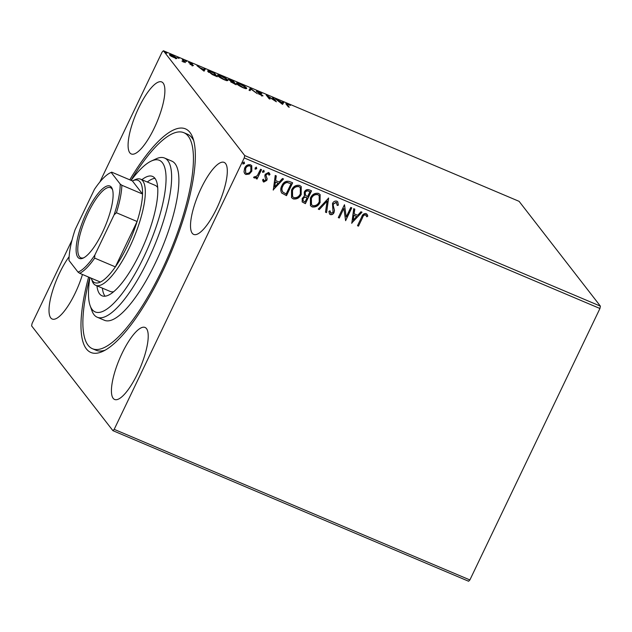 <?xml version="1.0" encoding="UTF-8"?>
<svg xmlns="http://www.w3.org/2000/svg" width="632" height="632" viewBox="0 0 632 632"><rect width="100%" height="100%" fill="white"/><g stroke="black" fill="none" stroke-linecap="round" stroke-linejoin="round"><path stroke-width="0.95" d="M129.781 179.82A121.399 34.934 112.9 0 1 192.965 138.171A121.399 34.934 112.9 0 1 162.385 271.934A121.399 34.934 112.9 0 1 102.676 351.432A121.399 34.934 112.9 0 1 88.606 277.069M130.998 180.333A117.283 33.749 112.9 0 1 183.88 132.704A117.283 33.749 112.9 0 1 193.384 155.614A117.283 33.749 112.9 0 1 155.606 282.781A117.283 33.749 112.9 0 1 92.43 348.714L96.064 350.254A117.283 33.749 -67.1 0 0 105.165 350.152M138.685 107.898A39.097 11.25 -67.1 0 0 131.251 153.955A39.097 11.25 -67.1 0 0 154.295 128.012A39.097 11.25 -67.1 0 0 161.729 81.955A39.097 11.25 -67.1 0 0 138.685 107.898M122.023 353.407A39.097 11.25 -67.1 0 0 114.582 399.464A39.097 11.25 -67.1 0 0 137.626 373.52A39.097 11.25 -67.1 0 0 145.068 327.463A39.097 11.25 -67.1 0 0 122.023 353.407M201.11 188.352A39.097 11.25 -67.1 0 0 193.669 234.409A39.097 11.25 -67.1 0 0 216.713 208.457A39.097 11.25 -67.1 0 0 224.147 162.4A39.097 11.25 -67.1 0 0 201.11 188.352M69.125 256.703A39.097 11.25 -67.1 0 0 59.606 272.961A39.097 11.25 -67.1 0 0 52.164 319.018A39.097 11.25 -67.1 0 0 75.208 293.066A39.097 11.25 -67.1 0 0 82.46 274.47M600.4 306.141L519.093 201.339L163.404 50.758L244.718 155.559L600.4 306.141L599.934 308.503L244.244 157.921L114.195 429.357L469.884 579.939L468.596 581.243L112.907 430.661L31.6 325.859L32.066 323.497L72.024 240.105M169.668 55.024C169.052 54.249 169.882 54.289 172.165 55.15L176.834 58.057L176.628 58.618L171.367 56.39L169.518 54.605M176.565 58.618L176.834 58.057L176.628 58.618M183.28 59.882L185.381 62.592L181.929 61.099L183.58 61.249L182.308 59.471L183.28 59.882L183.035 60.411M183.217 62.086L183.58 61.249M188.739 62.686L192.484 63.998L189.703 63.089L193.503 65.586L190.003 64.322L192.531 65.183L188.652 62.45M191.788 65.325L192.531 65.183M207.975 71.55C206.996 70.421 208.149 70.508 211.436 71.803L214.39 73.051L217.266 76.756L212.21 74.529L207.731 70.91M228.555 79.758C228.097 79.15 228.823 79.229 230.743 79.98L233.279 81.054L236.155 84.759L230.72 81.836L231.296 81.552L228.444 79.45M230.72 81.836L231.296 81.552L231.02 82.144M250.383 88.29L257.327 93.718L250.991 89.151L250.082 90.653L249.024 90.202L250.217 88.219L250.027 89.025L250.738 89.578M272.526 97.668L273.506 98.079L276.382 101.784L267.889 96.333L270.03 99.098L269.05 98.687L266.175 94.982L274.667 100.425L272.526 97.668M286.328 104.32C285.419 103.482 285.854 103.371 287.647 104.004L290.372 105.449L287.947 104.391C286.889 104.059 286.683 104.193 287.331 104.77L289.251 107.235L288.271 106.824L285.94 103.609M287.947 104.391C286.889 104.059 286.683 104.193 287.331 104.77L287.086 105.291M282.567 104.406L275.457 98.908L282.322 102.613L282.702 101.973L283.768 102.424L282.567 104.406M262.754 95.914L258.377 93.805L261.956 95.171L256.458 91.474C256.047 90.929 256.679 90.969 258.362 91.608L261.846 93.623L257.437 91.893L263.015 95.835M261.656 96.048L261.956 95.171M245.579 88.061L246.077 88.583L246.433 87.856C247.325 88.938 246.219 88.915 243.13 87.777C239.591 86.118 237.435 84.775 236.676 83.732C235.791 82.65 236.905 82.689 240.034 83.843C243.525 85.478 245.658 86.813 246.433 87.856L246.646 88.472M236.676 83.732L236.447 83.124M226.691 80.059L227.188 80.588L227.536 79.853C228.428 80.943 227.33 80.912 224.242 79.774C220.702 78.123 218.546 76.78 217.779 75.737C216.895 74.647 218.016 74.687 221.137 75.848C224.637 77.483 226.77 78.818 227.536 79.853L227.757 80.469M217.779 75.737L217.55 75.129M204.073 71.171L196.963 65.673L200.249 67.869L203.82 69.378L204.207 68.746L205.266 69.196L204.073 71.171M186.519 61.573L185.524 60.806L186.582 61.454L186.006 61.422M184.947 60.767L185.381 61.099M179.03 58.405L178.034 57.631L179.085 58.286L178.516 58.247M177.458 57.591L177.892 57.931M166.816 53.23L165.821 52.456L166.872 53.112L166.295 53.08M165.244 52.424L165.679 52.756M249.277 174.077L245.895 174.511L244.687 173.595L243.999 171.857L244.655 168.12C245.903 165.442 247.863 164.336 250.548 164.802L251.765 165.718L251.82 171.154L249.277 174.077L245.895 174.511M261.545 169.653L257.05 179.038L256.071 178.627L256.734 177.244L254.293 178.066L253.701 177.434L254.649 176.636L255.004 176.984L257.358 175.554L260.566 169.242L261.545 169.653M256.734 177.244L254.293 178.066L253.701 177.434M268.489 173.879L267.96 173.421L266.048 174.424L265.851 175.42L266.996 178.603L266.617 180.183L263.742 182.071L262.493 179.938L263.457 179.377L264.231 180.894L265.78 180.025L264.832 175.854L265.211 174.274L268.568 172.433L269.975 174.55L268.995 175.183L268.126 173.634L266.214 174.637L266.017 175.625L267.162 178.816L266.783 180.397L263.742 182.071L263.125 181.582M263.789 180.491L264.231 180.894M268.41 173.768L267.96 173.421M292.426 182.735L286.336 195.454L281.777 193.108C280.403 190.785 280.426 188.344 281.833 185.776C283.468 182.008 286.083 180.61 289.701 181.574L292.648 182.822L286.501 195.667L281.651 192.95M304.363 195.849L304.261 192.12C305.288 190.011 306.868 189.213 309.001 189.75L311.544 190.825L305.39 203.662L302.191 201.948L302.191 198.48L304.442 195.952M328.64 198.061L326.562 212.621L325.496 212.17L327.076 201.126L319.318 209.555L318.259 209.105L328.64 198.061M350.792 207.438L351.771 207.857L345.617 220.694L343.855 208.426L339.266 218L338.286 217.59L344.44 204.752L346.218 216.989L350.792 207.438M362.578 217.598L358.486 226.138L357.507 225.727L361.662 217.053C362.389 214.556 363.882 213.387 366.141 213.537L367.824 216.041L366.86 216.816L365.517 214.864C364.016 214.991 363.029 215.899 362.578 217.598L358.486 226.138M599.934 308.503L469.884 579.939M351.803 223.309L353.723 208.678L354.789 209.129L354.118 213.798L357.688 215.307L360.967 211.744L362.025 212.194L351.661 223.12M336.856 201.142L337.757 201.837L338.365 205.155L337.259 205.471L336.295 202.493L333.475 203.915L333.198 205.313L334.462 210.409L334.028 212.581C333.246 214.248 332.013 214.927 330.323 214.611L329.556 214.027L328.909 211.404L330.054 210.938L330.971 213.3L333.025 212.218L332.511 203.48C333.451 201.561 334.897 200.786 336.856 201.142M336.714 202.785L336.129 202.28L333.475 203.915M330.418 212.826L330.971 213.3M320.219 202.153C318.536 205.842 315.842 207.43 312.137 206.909L310.454 205.637L310.415 198.077C312.113 194.38 314.815 192.815 318.528 193.384L320.14 194.609L320.053 201.94C318.37 205.629 315.676 207.217 311.971 206.703L312.137 206.909M301.33 194.15C299.647 197.848 296.953 199.435 293.24 198.914L291.565 197.642L291.526 190.074C293.224 186.385 295.926 184.821 299.631 185.389L301.251 186.614L301.164 193.937C299.481 197.634 296.787 199.222 293.082 198.701L293.24 198.914M273.308 190.082L275.228 175.451L276.287 175.901L275.623 180.562L279.186 182.079L282.465 178.516L283.531 178.967L273.158 189.892M263.742 170.245L264.042 171.659L262.715 172.386L262.572 171.185L263.9 170.458L264.208 171.872L262.604 172.386M256.244 167.077L256.553 168.491L255.225 169.21L255.083 168.009L256.41 167.282L256.711 168.697L255.115 169.218M244.031 161.903L244.331 163.317L243.004 164.044L242.87 162.843L244.197 162.116L244.497 163.53L242.893 164.044M99.832 182.063L162.116 52.061L163.404 50.758M112.907 430.661L114.195 429.357M244.244 157.921L244.718 155.559M193.779 140.849A117.283 33.749 -67.1 0 0 187.514 134.237L183.88 132.704M358.32 225.924L357.562 225.608M366.979 214.161L367.824 216.041M367.666 215.828L366.75 216.563M365.517 214.864L366.07 215.322M365.351 214.651C363.85 214.777 362.871 215.686 362.413 217.384M354.599 209.05L354.118 213.798M361.773 212.091L351.668 223.072M356.638 216.452L353.746 215.078L353.209 220.181L356.638 216.452L353.904 215.291L353.209 220.181M351.55 207.762L345.617 220.694M339.266 218L343.855 208.426M339.1 217.787L338.341 217.471M344.519 204.784L346.218 216.989M337.67 201.734L338.365 205.155M338.199 204.95L337.275 205.21M336.635 202.675L336.129 202.28M333.317 203.702L333.198 205.313M333.032 205.1L334.462 210.409M334.296 210.195L334.028 212.581M333.862 212.368C333.088 214.035 331.847 214.714 330.157 214.398L330.323 214.611M330.157 214.398L329.477 213.916M329.888 210.725L330.805 213.087M328.45 198.021L326.562 212.621M326.396 212.415L325.52 212.044M319.318 209.555L327.076 201.126M319.16 209.35L318.354 209.002M311.971 206.703L310.375 205.534M320.053 194.506L320.053 201.94M319.089 195.557L317.762 194.506C314.768 194.032 312.587 195.288 311.228 198.282L311.402 204.499M311.394 198.488L311.481 204.61L312.722 205.574C315.716 205.993 317.888 204.713 319.239 201.742L319.176 195.659L317.928 194.711C314.926 194.245 312.753 195.501 311.394 198.488L311.228 198.282M311.323 190.73L305.39 203.662M305.224 203.449L302.104 201.837M305.074 192.326L305.675 195.478L307.65 196.497L309.933 191.725L308.653 191.038C307.113 190.358 305.92 190.785 305.074 192.326L305.509 195.272M305.675 195.478L305.288 195.043M303.012 198.661L303.163 200.889L305.043 201.932L307.018 197.816L306.354 197.389C304.893 196.765 303.787 197.184 303.012 198.661L303.084 200.779M306.354 197.389L306.52 197.603C305.058 196.979 303.945 197.397 303.178 198.875M307.018 197.816L306.52 197.603M308.653 191.038L308.819 191.251C307.278 190.572 306.086 190.998 305.232 192.539M309.933 191.725L308.819 191.251M293.082 198.701L291.486 197.532M301.164 186.503L301.164 193.937M300.2 187.562L298.873 186.503C295.871 186.029 293.698 187.293 292.34 190.279L292.513 196.505M292.505 190.493L292.584 196.607L293.833 197.579C296.827 197.99 298.999 196.71 300.35 193.74L300.279 187.665L299.039 186.716C296.037 186.243 293.856 187.507 292.505 190.493L292.34 190.279M282.646 185.974L282.812 186.187C281.651 188.297 281.667 190.272 282.875 192.112L286.154 193.929L291.044 183.73L287.054 182.293C284.953 182.688 283.484 183.92 282.646 185.974C281.485 188.083 281.509 190.058 282.709 191.899M287.054 182.293L287.22 182.506C285.119 182.901 283.65 184.133 282.812 186.187M291.044 183.73L287.22 182.506M276.105 175.822L275.623 180.562M283.27 178.856L273.166 189.837M278.143 183.217L275.244 181.85L274.715 186.946L278.143 183.217L275.41 182.055L274.715 186.946M263.576 181.858L263.046 181.471M263.291 179.164L264.065 180.681M269.351 173.002L269.975 174.55M269.809 174.345L268.948 174.898M261.324 169.566L257.05 179.038M256.884 178.824L256.126 178.508M254.127 177.861L253.543 177.221M245.73 174.298L244.608 173.492M251.686 165.616L251.82 171.154M251.655 170.94L249.111 173.863M250.762 166.508L249.83 165.742C247.831 165.45 246.377 166.303 245.469 168.31L245.564 172.631M245.635 168.523L245.643 172.741L246.448 173.365C248.463 173.618 249.932 172.741 250.841 170.727L250.849 166.611L249.995 165.955C247.997 165.663 246.543 166.516 245.635 168.523L245.469 168.31M286.391 104.399L286.833 104.549M282.702 101.973L282.322 102.613M282.354 102.708L283.341 103.127M281.698 103.79L282.196 102.811L279.463 101.657L281.801 103.482L282.196 102.811M273.253 98.608L273.506 98.079M267.597 96.807L267.889 96.333M249.095 90.234L250.217 88.219M236.637 83.685L237.395 83.787M237.111 84.38L237.466 83.645L242.791 87.374C245.287 88.29 246.172 88.314 245.453 87.437L240.358 84.238C237.83 83.298 236.921 83.266 237.648 84.151L237.474 84.522M245.287 88.67L245.453 87.437M233.026 81.575L233.279 81.054M233.564 82.602L232.6 81.014L229.535 80.169L233.666 82.397M234.78 84.174L233.958 82.776L231.691 82.247L234.883 83.961M231.028 82.121L231.486 82.334M231.233 82.215L231.581 81.481M217.748 75.682L218.506 75.793M218.222 76.385L218.577 75.65L223.902 79.379C226.39 80.296 227.283 80.319 226.564 79.442L221.469 76.243C218.933 75.303 218.032 75.271 218.759 76.148L218.577 76.527M226.398 80.675L226.564 79.442M214.137 73.573L214.39 73.051M215.891 76.172L213.703 73.02L210.116 71.566C208.765 71.195 208.378 71.329 208.947 71.961L215.994 75.966M207.928 71.487L208.663 71.629M208.765 72.348L208.75 71.456L208.402 72.182M204.207 68.746L203.82 69.378M203.852 69.473L204.847 69.891M203.204 70.555L203.702 69.583L200.968 68.422L203.299 70.247L203.702 69.583M192.562 65.657L192.863 65.033M183.541 61.407L183.857 61.818M169.85 55.237L170.403 55.363M175.878 58.207L176.304 58.594M170.174 55.837L170.522 55.102L174.084 57.615C175.759 58.231 176.344 58.239 175.854 57.646L172.425 55.482C170.751 54.858 170.158 54.842 170.648 55.434L170.482 55.782M175.633 58.713L175.854 57.646M89.957 277.646A82.31 23.684 -67.1 0 0 88.512 295.815A82.31 23.684 -67.1 0 0 90.115 305.619A82.31 23.684 -67.1 0 0 133.779 275.979A82.31 23.684 -67.1 0 0 166.026 176.383A82.31 23.684 -67.1 0 0 151.325 161.034A82.31 23.684 -67.1 0 0 131.124 180.389M151.325 161.034L156.151 158.814A86.418 24.869 112.9 0 1 164.589 158.055A86.418 24.869 112.9 0 1 171.596 174.93A86.418 24.869 112.9 0 1 143.756 268.632A86.418 24.869 112.9 0 1 97.21 317.217A86.418 24.869 112.9 0 1 91.885 310.628L90.115 305.619M91.221 278.175A55.561 15.982 -67.1 0 0 91.3 278.412A55.561 15.982 -67.1 0 0 100.37 282.054A55.561 15.982 -67.1 0 0 115.364 266.878A55.561 15.982 -67.1 0 0 127.466 245.777A55.561 15.982 -67.1 0 0 137.105 221.508A55.561 15.982 -67.1 0 0 142.548 194.024A55.561 15.982 -67.1 0 0 132.617 180.823L135.035 179.709A57.615 16.574 112.9 0 1 140.66 179.204A57.615 16.574 112.9 0 1 129.694 247.08A57.615 16.574 112.9 0 1 95.732 285.316L110.252 291.463A57.615 16.574 -67.1 0 0 113.641 291.708M102.384 288.129A64.82 18.652 -67.1 0 0 105.038 296.187M141.86 179.709A64.82 18.652 112.9 0 1 152.541 176.415A64.82 18.652 112.9 0 1 157.787 189.071A64.82 18.652 112.9 0 1 136.915 259.349A64.82 18.652 112.9 0 1 101.997 295.784A64.82 18.652 112.9 0 1 96.941 285.822M92.43 348.714A117.283 33.749 112.9 0 1 82.926 325.804A117.283 33.749 112.9 0 1 89.823 277.59M97.21 317.217L104.462 320.29A86.418 24.869 -67.1 0 0 151.016 271.705A86.418 24.869 -67.1 0 0 178.856 178.003A86.418 24.869 -67.1 0 0 171.849 161.128L164.589 158.055M154.943 178.319A64.82 18.652 -67.1 0 0 147.303 182.016M157.708 187.609A57.615 16.574 -67.1 0 0 155.172 185.35L140.66 179.204M102.447 232.379A39.303 11.305 112.9 0 1 83.116 258.117A39.303 11.305 112.9 0 1 86.758 212.162A39.303 11.305 112.9 0 1 112.346 189.079A39.303 11.305 112.9 0 1 102.447 232.379M112.591 189.876A38.07 10.949 -67.1 0 0 110.537 187.68A38.07 10.949 -67.1 0 0 88.093 212.937A38.07 10.949 -67.1 0 0 80.849 257.785A38.07 10.949 -67.1 0 0 83.866 257.738M132.617 180.823A55.561 15.982 -67.1 0 0 132.388 180.926L111.706 172.165L111.177 172.433A54.32 15.626 -67.1 0 0 110.481 172.726A54.32 15.626 -67.1 0 0 94.413 189.395L75.082 229.74A54.32 15.626 -67.1 0 0 68.999 260.463L78.028 272.108A54.32 15.626 -67.1 0 0 94.792 255.146L114.123 214.801A54.32 15.626 -67.1 0 0 120.206 184.078L111.177 172.433L111.706 172.165M94.792 255.146L94.681 258.117L115.364 266.878L137.105 221.508L116.414 212.747L114.123 214.801M95.732 285.316A57.615 16.574 112.9 0 1 92.185 280.924L91.3 278.412M120.206 184.078L121.865 185.263L142.548 194.024L132.388 180.926M100.37 282.054L79.687 273.293L78.028 272.108M94.681 258.117A55.561 15.982 112.9 0 1 79.687 273.293M121.865 185.263A55.561 15.982 112.9 0 1 116.414 212.747M286.999 104.193L286.652 104.928M192.57 65.286L192.223 66.02M110.481 172.726L111.564 172.228"/></g></svg>
